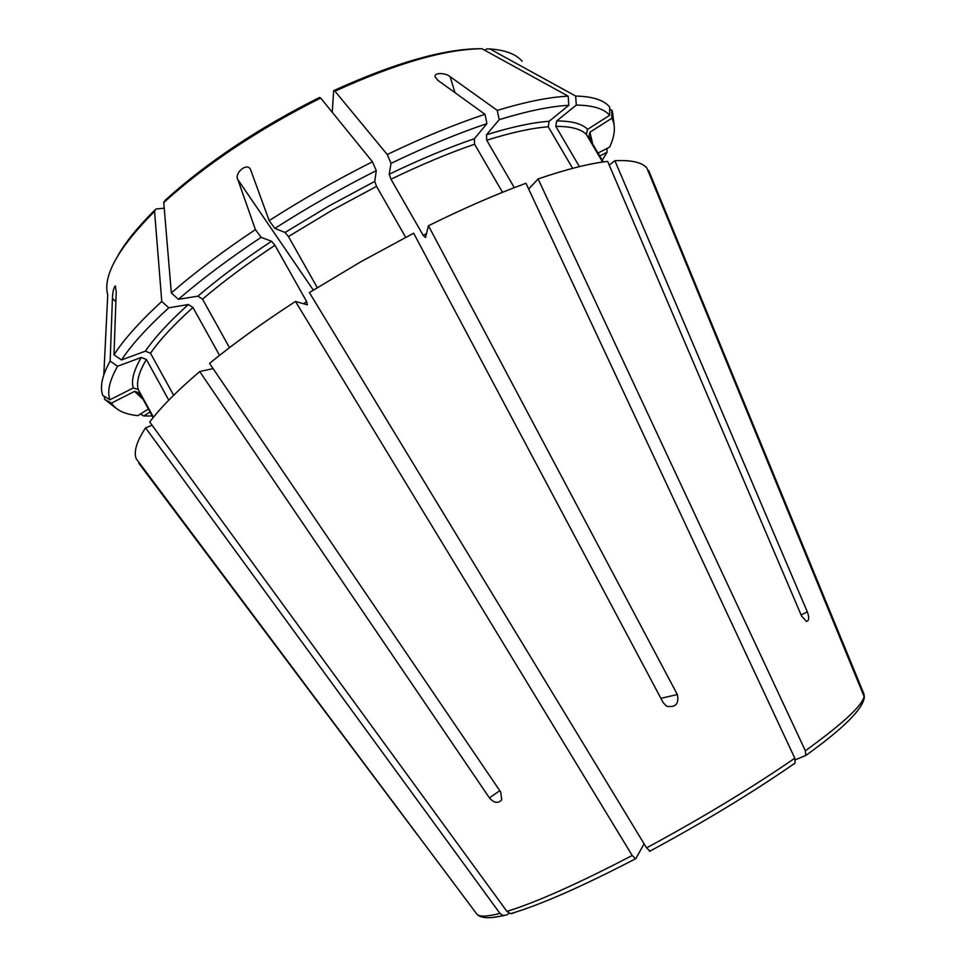 <?xml version="1.0" encoding="UTF-8"?>
<svg xmlns="http://www.w3.org/2000/svg" width="966" height="966" viewBox="0 0 966 966"><rect width="100%" height="100%" fill="white"/><g stroke="black" fill="none" stroke-linecap="round" stroke-linejoin="round"><path stroke-width="1.45" d="M649.526 851.36C704.456 821.728 752.997 792.289 795.139 763.031L794.801 758.213L525.963 183.262C496.222 194.166 463.716 208.33 428.433 225.766L677.347 694.542C679.17 703.84 675.608 707.728 666.649 706.218L663.268 702.801L413.665 233.204L360.849 261.75L309.386 292.565L646.568 847.882L650.033 851.215M405.684 237.322L376.547 186.378L374.76 181.391L376.269 170.644L372.465 161.793L320.676 98.025L319.408 97.494C258.284 128.2 206.845 162.469 165.114 200.3L163.749 202.582L171.332 292.915C194.999 272.291 223.025 251.196 255.41 229.606L237.89 179.664C234.038 173.276 246.777 162.155 250.472 169.316L269.164 220.622L274.851 228.399L285.055 232.468L288.448 236.537L317.271 287.639M644.093 843.813L635.725 858.798L632.211 855.502L295.475 301.452L307.309 304.809L306.681 301.658L274.96 245.292L271.543 241.246L261.122 237.346L255.41 229.606M376.269 170.644C341.445 188.177 307.635 207.424 274.851 228.399M372.465 161.793C336.977 179.616 302.539 199.225 269.164 220.622M213.1 368.601L199.721 371.548L489.4 797.88L499.784 790.707M219.536 355.367L192.959 307.478L188.346 304.519L168.796 307.804L161.769 301.44L154.56 211.3L155.912 209.018L164.22 208.185M499.941 913.389C487.601 916.553 480.005 916.939 477.156 914.524L136.134 458.621C133.598 451.496 136.749 441.233 145.576 427.841L499.941 913.389L503.165 915.599L506.739 914.923L509.167 913.268M168.772 400.165L146.409 359.497L141.302 357.456L117.598 366.235C109.52 380.435 106.972 391.616 109.955 399.767L133.248 387.994L138.223 389.455L153.461 417.24M109.955 399.767L102.819 395.48C99.619 387.112 102.07 375.653 110.148 361.115L112.418 298.518C112.732 291.696 113.698 287.482 115.34 285.876L116.222 291.804L114 354.788C124.01 339.295 139.937 321.509 161.769 301.44M103.821 374.832L107.733 294.932C102.601 275.95 118.202 248.069 154.56 211.3M139.527 392.836L153.123 417.65L139.527 392.836L134.588 391.387L111.513 403.076L111.875 403.667C116.536 410.465 125.242 414.45 137.969 415.621L148.378 408.992M572.621 168.338L548.265 126.775L549.111 121.293L568.793 105.294C550.439 106.272 527.243 111.066 499.18 119.675L497.285 110.39L450.132 76.676C446.147 72.921 433.746 72.112 435.159 76.869L435.34 77.449M528.68 189.058L538.086 178.939L805.354 750.787L805.704 755.521L795.356 759.771M499.18 119.675L486.502 134.745L486.719 140.227L514.286 187.658M609.244 165.077L614.883 160.73L807.298 611.804C809.363 617.54 809.11 620.752 806.538 621.44L801.563 616.03L607.662 161.382C589.574 163.423 566.39 169.279 538.086 178.939M602.603 162.034L586.326 134.371L587.618 129.335L609.655 115.304C603.955 108.675 592.834 105.27 576.279 105.089L556.67 120.967L555.824 126.413L579.407 166.623M576.279 105.089L575.676 96.057L489.931 48.952L486.767 48.892L484.908 50.353M502.501 192.306L474.596 144.224L474.366 138.73L486.924 123.636L484.992 114.302L437.864 80.323L435.159 76.869M295.475 301.452C262.559 322.837 233.917 343.485 209.537 363.373L500.762 792.132L501.704 799.812C498.13 803.736 494.024 803.084 489.4 797.88M111.513 403.076L104.823 399.465L115.872 408.099M104.425 398.825L104.533 396.519M261.122 237.346C229.304 258.502 201.713 279.162 178.372 299.327L197.897 296.151L202.522 299.146L229.485 347.651M168.796 307.804C147.255 327.426 131.497 344.814 121.499 359.956L145.359 351.165L150.503 353.23L173.639 395.275M486.924 123.636C457.486 133.513 425.511 146.76 391.001 163.375L389.226 174.23L390.989 179.229L423.156 235.354L425.511 237.527L428.433 225.766M592.701 143.994L589.936 132.173L611.792 118.275L612.359 119.349C615.753 126.679 614.835 135.952 609.606 147.17L598.014 153.039M589.936 132.173L588.656 137.172L603.231 161.95M602.265 160.259L607.034 152.302L599.753 155.985M152.193 415.948L143.753 415.996L150.032 411.999M117.598 366.235L110.148 361.115M417.517 834.95L138.863 463.294M152.085 425.245L145.576 427.841M121.499 359.956L114 354.788M199.721 371.548C177.152 390.819 160.489 407.652 149.73 422.021L506.945 911.397L510.531 913.679L513.779 912.942M178.372 299.327L171.332 292.915M484.992 114.302C454.998 124.24 422.42 137.643 387.233 154.524L334.948 91.178L333.644 90.659L332.268 112.285M391.001 163.375L387.233 154.524M568.793 105.294L568.177 96.189C549.509 97.011 525.878 101.744 497.285 110.39M805.716 755.521C843.572 728.376 863.121 708.899 864.353 697.102L646.846 167.975C641.798 162.276 631.148 159.861 614.883 160.73M609.655 115.304L609.631 106.96C603.859 100.053 592.532 96.419 575.676 96.057M648.041 170.897L648.669 170.511L864.051 694.264L864.316 697.609M614.122 125.049L612.359 111.138L609.631 108.868M611.792 118.275L611.768 110.003M607.034 152.302L607.01 148.486M143.753 415.996L140.493 414.016M795.139 763.031L793.871 764.094M568.177 96.189L481.949 48.723C445.302 49.133 396.301 63.285 334.948 91.178M313.31 290.102L237.89 179.664M376.547 186.378L331.869 210.383L288.448 236.537M374.76 181.391L329.249 205.818L285.055 232.468M320.676 98.025C258.441 129.299 206.132 164.148 163.749 202.582M794.801 758.213C751.959 787.737 702.548 817.622 646.568 847.882M454.974 92.651L450.132 76.676M807.298 611.804L801.116 615.004M677.347 694.542L660.889 698.333M115.872 301.621L112.418 298.518M271.543 241.246C243.408 259.926 218.859 278.232 197.897 296.151M274.96 245.292C247.32 263.621 223.17 281.577 202.522 299.146M188.346 304.519C169.062 321.956 154.729 337.496 145.359 351.165M474.366 138.73C448.103 147.689 419.727 159.523 389.226 174.23M474.596 144.224C448.792 153.099 420.922 164.763 390.989 179.229M549.111 121.293C532.375 122.477 511.509 126.969 486.502 134.745M548.265 126.775C531.795 128.031 511.28 132.523 486.719 140.227M587.618 129.335C582.039 123.696 571.727 120.907 556.67 120.967M586.326 134.371C580.795 128.913 570.628 126.268 555.824 126.413M603.255 161.938L588.656 137.172M134.588 391.387L143.113 399.393M141.302 357.456C133.755 370.244 131.074 380.423 133.248 387.994M146.409 359.497C138.911 372.043 136.182 382.029 138.223 389.455M503.165 915.599C489.955 918.714 481.285 918.364 477.156 914.524L476.093 913.124M632.211 855.502C577.777 883.793 536.021 902.425 506.945 911.397M306.681 301.658L303.493 303.722M426.453 233.724L423.156 235.354M503.636 915.671L492.805 917.422M864.099 696.353C862.602 705.349 843.016 723.498 805.354 750.787M522.147 61.269C516.218 54.205 505.472 50.099 489.931 48.952M192.959 307.478C173.952 324.576 159.801 339.827 150.503 353.23M154.669 210.226C137.945 226.865 125.677 242.007 117.876 255.652M589.091 137.872C588.753 136.689 589.381 136.786 590.963 138.174L592.134 143.04M139.696 393.162C138.85 392.268 138.621 392.86 139.007 394.925L142.582 398.427M111.875 403.667L104.823 399.465M612.359 119.349L612.359 111.138M635.181 858.955C581.653 886.764 540.103 905.009 510.531 913.679M478.677 48.711C442.38 49.266 394.2 63.176 334.139 90.43"/></g></svg>
